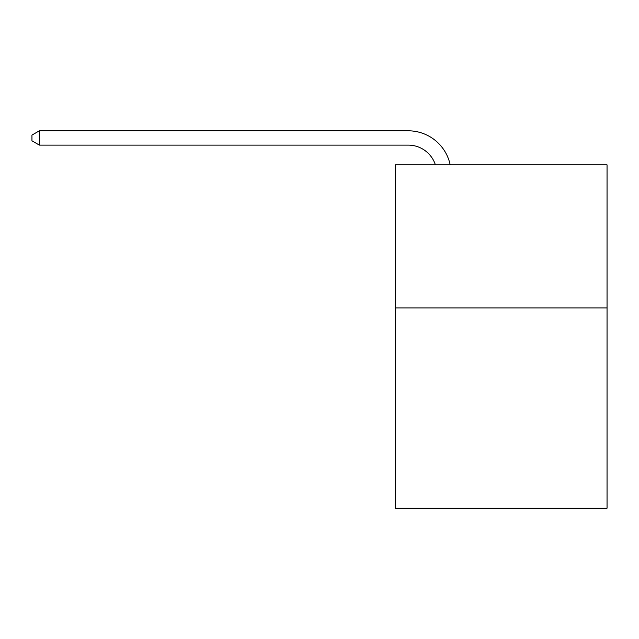 <?xml version="1.0" encoding="UTF-8"?>
<svg xmlns="http://www.w3.org/2000/svg" width="639" height="639" viewBox="0 0 639 639"><rect width="100%" height="100%" fill="white"/><g stroke="black" fill="none" stroke-linecap="round" stroke-linejoin="round"><path stroke-width="0.96" d="M607.05 307.91L607.05 508.197L395.325 508.197L395.325 164.854L607.05 164.854L607.05 307.91L395.325 307.91M408.193 130.803L39.386 130.803L408.193 130.803A42.917 42.917 139.5 0 1 450.191 164.854M435.399 164.854A28.611 28.611 -40.5 0 0 408.193 145.109L39.386 145.109L31.95 140.82L31.95 135.093L39.386 130.803L39.386 145.109"/></g></svg>
